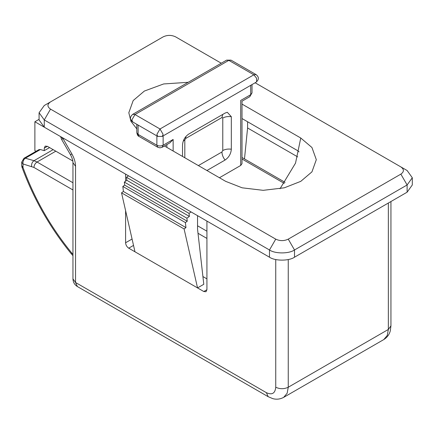 <?xml version="1.0" encoding="UTF-8"?>
<svg xmlns="http://www.w3.org/2000/svg" width="434" height="434" viewBox="0 0 434 434"><rect width="100%" height="100%" fill="white"/><g stroke="black" fill="none" stroke-linecap="round" stroke-linejoin="round"><path stroke-width="0.65" d="M72.803 160.992L47.393 146.323L45.185 146.106L44.268 148.13L44.268 150.658L40.378 149.535L38.924 149.649L23.913 158.312L25.367 158.204C23.528 159.544 22.736 161.459 22.997 163.949L22.997 167.464L21.966 167.166C33.554 198.777 50.013 227.676 71.35 253.868L72.955 255.648M36.027 151.32L34.883 150.658L34.883 121.759L60.586 136.602L61.628 139.444L70.476 154.77C72.169 157.943 72.993 160.58 72.955 162.679L75.549 166.293L75.549 282.491L77.377 286.543C74.545 284.775 73.069 282.219 72.955 278.883L75.549 282.491L266.357 392.656C272.015 395.233 275.145 393.426 275.742 387.236L275.742 259.537M34.883 121.759L39.082 119.334M249.8 96.695L242.004 101.198L242.004 163.661L240.707 165.463L240.707 100.449C242.422 101.442 242.422 101.442 240.707 100.449L250.716 94.672L249.8 96.695L252.013 92.865L250.716 94.672L250.716 85.33M163.13 135.896L163.13 145.238L162.213 147.262L170.014 142.759L173.139 139.46L173.139 151.016M49.584 147.587L44.268 150.658M182.524 156.435L182.524 144.875C182.898 140.274 184.982 136.661 188.779 134.041L225.067 113.09L227.297 112.276L231.322 116.703L231.322 149.209C230.953 153.815 228.864 157.423 225.067 160.048L206.926 170.524M240.707 165.463L219.436 177.745M191.069 211.933L189.045 213.387L189.392 216.414L186.908 218.204L187.249 221.232L185.389 222.571L185.958 227.617L184.097 228.957L197.541 287.91L203.796 284.297L197.541 229.109L197.541 215.671M128.507 175.813L126.484 177.267L126.831 180.3L124.346 182.085L124.688 185.112L122.827 186.452L123.397 191.497L121.536 192.837L134.979 251.791L203.796 291.523L206.009 291.74L206.926 289.717L206.926 221.09M121.536 192.837L184.097 228.957M123.397 191.497L185.958 227.617M122.827 186.452L185.389 222.571M124.688 185.112L187.249 221.232M124.346 182.085L186.908 218.204M126.831 180.3L189.392 216.414M126.484 177.267L189.045 213.387M244.483 158.925L247.586 127.976L247.586 121.759M247.586 127.976L297.708 156.907M242.004 118.536L297.637 150.658L299.069 151.884M125.594 210.642L125.594 242.758C125.779 245.064 126.826 246.865 128.724 248.177L134.979 251.791M202.922 276.567L206.926 278.878M242.004 104.089L300.762 138.012L311.948 147.511L316.31 159.685L311.948 171.859L300.762 181.358L284.313 187.813L263.226 190.331L242.145 187.813L225.691 181.358L164.426 145.987M280.017 188.763L295.521 163.13L300.762 138.012M136.813 128.909L130.932 121.303L128.817 112.731L133.184 100.558L144.365 91.059L163.656 83.952L188.22 82.303M125.594 174.132L125.594 181.184M400.859 166.911L407.119 170.519L400.859 166.911L407.119 170.519L412.3 177.745L407.119 184.971L294.507 249.984C288.876 253.879 275.113 253.879 269.481 249.984L44.268 119.952L39.082 112.731L44.268 105.505L50.523 101.892C47.094 104.301 47.094 106.71 50.523 109.118L275.742 239.145C279.908 241.098 284.08 241.098 288.252 239.145L400.859 174.132C404.238 171.723 404.238 169.32 400.859 166.911L255.138 82.78M221.269 63.223L175.645 36.879C171.473 34.899 167.302 34.899 163.13 36.879L44.268 105.505M39.082 112.731L39.082 119.952L44.268 127.178L269.481 257.205C275.113 261.105 288.876 261.105 294.507 257.205L407.119 192.191L412.3 184.971L412.3 177.745M44.268 148.13L47.393 146.323M284.292 183.403L242.004 158.99M166.884 147.403L166.884 144.565M197.541 225.783L206.926 231.203M206.926 238.423L198.012 233.28M72.955 189.973L33.923 167.437L22.997 163.949L21.7 162.148L23.913 158.312M40.378 149.535L25.367 158.204L34.015 160.699L37.047 162.023L72.955 182.752M55.818 151.184L37.047 162.023C35.159 163.341 34.118 165.148 33.923 167.437M53.154 149.649L34.015 160.699C32.159 162.028 31.367 163.949 31.644 166.45M21.7 162.148L21.7 165.658L22.997 167.464C34.411 198.593 50.626 227.058 71.637 252.87L71.35 253.868M71.637 252.87L72.955 254.324M138.11 125.063L138.11 134.404L156.875 145.238C158.958 146.209 161.047 146.209 163.13 145.238L173.139 139.46M156.875 135.896L156.875 145.238L157.792 147.262L159.994 147.853L162.213 147.262M136.813 124.314L136.813 132.598L139.021 136.422M228.821 60.359L231.029 60.136L226.608 60.136L228.821 60.359L134.979 114.538L160.005 128.985L253.847 74.805L228.821 60.359M256.055 82.248L256.554 81.787L256.554 78.174L253.847 74.805L256.055 74.588C257.763 75.934 260.248 78.603 256.055 82.248L162.213 136.428L157.792 136.428L156.875 134.404L160.005 128.985L163.13 134.404L162.213 136.428M132.766 114.316L134.979 114.538L131.849 119.952L132.766 121.981C131.063 120.63 128.572 117.967 132.766 114.316L226.608 60.136M198.376 165.587L221.937 151.987L222.778 150.533L222.778 118.026L221.937 117.543L222.778 114.413M221.937 117.543L185.654 138.489L184.813 139.943L184.813 157.759M185.953 136.455L185.654 138.489M222.778 118.026C225.219 116.713 228.067 116.274 231.322 116.703M183.202 141.224L184.813 139.943M222.778 150.533C225.219 149.22 228.067 148.781 231.322 149.209M221.937 151.987C222.024 154.759 223.065 157.444 225.067 160.048M63.033 138.012L63.033 138.636L71.881 153.956L70.476 154.77M71.881 153.956C74.268 158.182 75.494 162.294 75.549 166.293M61.037 136.862L63.033 138.636L61.628 139.444M288.252 259.537L288.252 387.236L287.156 393.253L283.673 397.365C280.098 399.247 276.453 399.665 272.726 398.613L268.19 396.703L266.357 392.656M390.942 201.533L390.942 325.836L388.349 329.449L288.252 387.236C284.08 389.184 279.908 389.184 275.742 387.236M390.942 325.836L390.296 330.822C389.336 334.527 387.161 337.446 383.77 339.572L387.253 335.46L388.349 329.449L388.349 203.031M125.594 242.758L132.066 239.025M128.724 248.177L133.526 245.405M203.796 291.523L206.926 289.717M275.742 239.145L269.481 249.984L269.481 257.205M294.507 257.205L294.507 249.984L288.252 239.145M407.119 192.191L407.119 184.971L400.859 174.132M50.523 109.118L44.268 119.952L44.268 127.178M285.051 182.351L242.004 157.493M21.7 165.658L21.966 167.166M136.813 132.598C137.252 134.849 137.99 136.13 139.021 136.428L157.792 147.262M252.013 84.581L252.013 92.865M231.029 60.136L256.055 74.588M157.792 136.428L132.766 121.981M72.955 278.883L72.955 162.679M383.77 339.572L283.673 397.365M268.19 396.703L77.377 286.543"/></g></svg>
